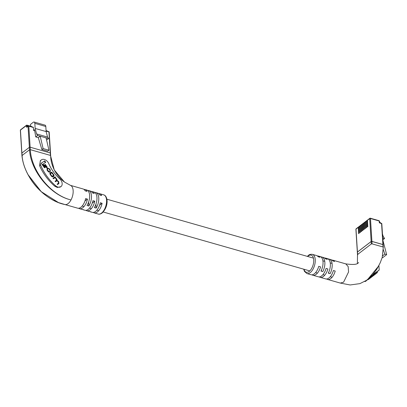 <?xml version="1.0" encoding="UTF-8"?>
<svg xmlns="http://www.w3.org/2000/svg" width="407" height="407" viewBox="0 0 407 407"><rect width="100%" height="100%" fill="white"/><g stroke="black" fill="none" stroke-linecap="round" stroke-linejoin="round"><path stroke-width="0.61" d="M359.966 226.089L359.925 226.078A0.555 0.392 52.5 0 0 359.498 226.429L358.72 227.025L359.116 233.308L358.648 233.664L358.252 227.386L355.993 229.116L357.438 252.06L371.143 241.549L369.704 218.605L367.445 220.34L367.836 226.618L367.368 226.974L366.977 220.696L366.198 221.291L366.59 227.574L366.127 227.93L365.73 221.652L364.952 222.247L365.344 228.531L364.881 228.887L364.484 222.609L363.665 223.209A0.555 0.392 52.5 0 0 363.237 223.56L362.459 224.16L362.856 230.438L362.388 230.8L361.991 224.516L361.172 225.122A0.555 0.392 52.5 0 0 360.744 225.473L359.966 226.068L360.363 232.351L359.895 232.707L359.498 226.429M362.459 224.176L362.418 224.165A0.555 0.392 52.5 0 0 361.991 224.516M364.952 222.268L364.911 222.253A0.555 0.392 52.5 0 0 364.484 222.609M366.198 221.311L366.158 221.301A0.555 0.392 52.5 0 0 365.73 221.652M367.445 220.355L367.404 220.345A0.555 0.392 52.5 0 0 366.977 220.696M358.72 227.045L358.679 227.03A0.555 0.392 52.5 0 0 358.252 227.386M363.237 223.56L363.634 229.843L364.102 229.482L363.705 223.204A0.555 0.392 52.5 0 1 363.827 222.894L364.606 222.298M360.744 225.473L361.141 231.751L361.609 231.395L361.213 225.117A0.555 0.392 52.5 0 1 361.335 224.806L362.113 224.206M359.62 226.119L358.842 226.714A0.555 0.392 52.5 0 0 358.72 227.025M360.867 225.163L360.088 225.763A0.555 0.392 52.5 0 0 359.966 226.068M363.359 223.255L362.581 223.85A0.555 0.392 52.5 0 0 362.459 224.16M383.043 244.943A0.555 0.27 176.4 0 0 383.14 244.78A0.555 0.27 176.4 0 0 382.895 244.576L381.578 223.56L379.975 223.107A0.829 0.585 -127.5 0 1 379.243 222.186L379.166 220.976L370.472 218.498A0.555 0.285 105.9 0 0 370.309 218.203A0.555 0.285 105.9 0 0 370.131 218.254A0.555 0.392 52.5 0 0 369.821 218.294L367.562 220.029A0.555 0.392 52.5 0 0 367.445 220.34M367.094 220.385L366.315 220.986A0.555 0.392 52.5 0 0 366.198 221.291M365.852 221.342L365.069 221.937A0.555 0.392 52.5 0 0 364.952 222.247M357.438 252.06A0.555 0.27 176.4 0 0 357.341 252.223L355.901 229.283A0.555 0.27 -3.6 0 1 355.993 229.116A0.555 0.392 52.5 0 1 356.115 228.805A0.555 0.555 0 0 0 355.901 229.283A0.555 0.27 -3.6 0 0 356.013 229.431M378.825 220.731A0.555 0.285 105.9 0 1 379.009 220.686L370.309 218.203A0.555 0.555 0 0 0 369.821 218.294A0.555 0.392 52.5 0 0 369.704 218.605A0.555 0.27 -3.6 0 1 370.472 218.498L371.917 241.443L382.895 244.576M371.917 241.443A0.555 0.27 176.4 0 0 371.143 241.549M383.318 249.654L384.819 254.121L382.616 255.81M382.193 257.565L382.661 257.697L386.65 254.64L384.819 254.121M386.65 254.64L382.839 240.044M382.453 233.883L383.018 235.882L384.544 238.543L382.712 238.024M380.494 223.005A2.493 1.76 52.5 0 0 379.446 221.759M384.544 238.543L382.829 239.86M378.744 265.608L376.775 269.286L372.715 274.628L379.187 270.029L378.892 265.333M316.422 276.261A9.982 5.123 -74.1 0 0 316.514 276.287A9.982 5.123 -74.1 0 0 316.605 276.312L314.779 275.793A9.982 5.123 105.9 0 1 314.682 275.768L312.851 275.244A9.982 5.123 -74.1 0 0 316.137 274.343A9.982 5.123 -74.1 0 0 320.563 266.87L318.732 266.346A9.982 5.123 105.9 0 1 314.306 273.819A9.982 5.123 105.9 0 1 311.024 274.725L306.903 273.55A9.982 5.123 105.9 0 0 310.185 272.644A9.982 5.123 105.9 0 0 315.155 262.434A9.982 5.123 105.9 0 0 312.378 254.355L316.493 255.53A9.982 5.123 105.9 0 1 318.132 256.736L319.958 257.26A9.982 5.123 -74.1 0 0 318.325 256.049A9.982 5.123 -74.1 0 0 317.363 255.957M323.743 278.347A9.982 5.123 -74.1 0 0 323.835 278.378A9.982 5.123 -74.1 0 0 323.931 278.403L322.1 277.879A9.982 5.123 105.9 0 1 322.003 277.854L320.177 277.335A9.982 5.123 -74.1 0 0 323.458 276.429A9.982 5.123 -74.1 0 0 327.889 268.961L326.058 268.437A9.982 5.123 105.9 0 1 321.627 275.91A9.982 5.123 105.9 0 1 318.345 276.811L316.514 276.287M358.623 262.53L358.353 262.739C357.382 264.525 353.19 264.906 345.782 263.878L348.163 266.565L348.565 271.962L343.594 282.173L340.313 283.074L327.498 279.421A9.982 5.123 -74.1 0 0 330.779 278.52A9.982 5.123 -74.1 0 0 335.21 271.047L333.379 270.523A9.982 5.123 105.9 0 1 328.953 277.996A9.982 5.123 105.9 0 1 325.666 278.897L323.835 278.378M326.628 278.993A9.982 5.123 -74.1 0 0 327.498 279.421M319.307 276.902A9.982 5.123 -74.1 0 0 320.177 277.335M311.986 274.817A9.982 5.123 -74.1 0 0 312.851 275.244M366.086 280.621L367.847 279.268L378.322 266.387L380.179 262.846L382.204 257.529L383.292 247.197L383.135 244.729A0.555 0.27 -3.6 0 0 382.895 244.526L383.048 246.988L372.064 243.859L371.296 243.966L357.59 254.477L357.738 254.843L357.438 252.009L371.143 241.504A0.555 0.27 -3.6 0 1 371.912 241.392L382.895 244.526M366.743 280.209L367.068 279.975M366.188 280.581A0.555 0.346 -119.8 0 1 366.285 280.586L372.715 274.628L373.163 275.325L365.394 281.364A0.555 0.555 -157.7 0 1 364.809 281.43M383.196 247.359L383.048 246.988M327.386 258.633A9.982 5.123 105.9 0 1 327.477 258.659A9.982 5.123 105.9 0 1 328.296 273.128L330.128 273.646A9.982 5.123 -74.1 0 0 329.309 259.183L331.14 259.707A9.982 5.123 105.9 0 1 332.773 260.912L334.605 261.436A9.982 5.123 -74.1 0 0 332.972 260.226A9.982 5.123 -74.1 0 0 332.01 260.134M320.065 256.547A9.982 5.123 105.9 0 1 320.156 256.573A9.982 5.123 105.9 0 1 320.975 271.037L322.807 271.561A9.982 5.123 -74.1 0 0 321.988 257.092L323.819 257.616A9.982 5.123 105.9 0 1 325.452 258.827L327.284 259.345A9.982 5.123 -74.1 0 0 325.651 258.14A9.982 5.123 -74.1 0 0 324.684 258.043M320.248 256.598L321.896 257.071A9.982 5.123 -74.1 0 1 321.988 257.092M327.574 258.689L329.217 259.157A9.982 5.123 -74.1 0 1 329.309 259.183M357.494 254.64L357.341 252.177A0.555 0.27 -3.6 0 1 357.438 252.009M321.469 257.397L321.896 257.071M321.423 270.106L321.494 271.184M328.795 259.483L329.217 259.157M328.749 272.197L328.815 273.275M379.187 270.029L370.472 277.472L369.856 276.791M365.171 281.217L366.285 280.586A0.555 0.407 -127.4 0 0 366.529 280.525A0.555 0.407 -127.4 0 1 366.529 280.525C365.618 281.466 364.998 281.736 364.672 281.339M370.472 277.472L368.325 279.146A0.555 0.376 -127.6 0 1 368.096 279.197A0.555 0.432 42.9 0 0 367.847 279.268M377.147 272.09L377.472 272.502L375.742 273.926L375.412 273.509M375.742 273.926L374.058 275.224L373.758 274.847M372.395 275.936L372.649 276.256L371.164 277.396M370.96 277.543L370.401 278.001L370.172 277.711M370.401 278.001L369.988 277.859M370.192 278.113L369.317 278.836L369.093 278.551M369.317 278.836L368.91 278.698M369.108 278.948L368.269 279.64L368.045 279.36M368.269 279.64L367.862 279.502M374.262 275.02L372.837 276.114M50.417 153.317A0.555 0.27 176.4 0 0 50.514 153.149A0.555 0.27 176.4 0 0 50.27 152.946A0.555 0.27 -3.6 0 1 50.514 153.149L49.191 132.138A0.555 0.555 0 0 0 48.789 131.639A0.555 0.285 105.9 0 1 48.947 131.934L46.103 131.12M33.048 127.254A0.555 0.285 105.9 0 1 33.232 127.203A0.555 0.285 105.9 0 1 33.389 127.498L28.811 126.19L30.133 147.202A0.555 0.27 176.4 0 0 29.365 147.314A0.555 0.27 -3.6 0 1 30.133 147.202L50.27 152.946L48.947 131.934A0.555 0.27 -3.6 0 1 49.191 132.138M22.192 155.876L21.892 153.047L29.365 147.314L28.042 126.302L26.954 127.137A0.829 0.427 105.9 0 1 26.44 126.77L26.363 125.565L20.447 130.103L21.892 153.047A0.555 0.27 176.4 0 0 21.795 153.21A0.555 0.27 -3.6 0 1 21.892 153.047L29.365 147.314L29.523 149.776L22.044 155.51C23.703 176.979 44.373 200.59 64.993 204.553A9.982 5.123 105.9 0 1 64.962 204.548L58.455 202.564L41.255 191.672L28.18 174.852M33.389 127.498L33.572 130.398L34.509 129.68L35.755 136.925L38.319 137.652L41.865 149.517L47.721 151.19L48.967 150.234L43.111 148.565L41.865 149.517M46.566 140.008L48.631 138.604L47.548 137.057L46.128 131.563L45.808 126.491A2.493 1.282 -74.1 0 0 45.091 125.163L34.107 122.034A2.493 1.282 -74.1 0 0 33.288 122.258L30.545 124.359L30.662 126.211M43.111 148.565L40.207 136.203L46.067 137.876L48.967 150.234M34.107 122.034A2.493 1.282 -74.1 0 1 34.829 123.357L35.144 128.429L36.564 133.923L37.648 135.475L35.755 136.925M31.37 126.516A0.555 0.285 105.9 0 1 31.553 126.465A0.555 0.285 105.9 0 1 31.71 126.76L31.71 126.77M33.572 130.398L34.687 130.713M36.564 133.923L47.548 137.057M37.648 135.475L40.207 136.203L38.319 137.652M48.631 138.604L46.067 137.876M35.144 128.429L46.128 131.563M60.964 186.63L57.351 187.479L54.823 186.243C48.199 180.479 43.132 173.652 39.606 165.766L40.313 160.689L41.316 159.92A5.545 3.917 -127.5 0 1 48.784 163.634A29.94 21.144 52.5 0 0 59.666 178.749A5.545 3.917 -127.5 0 1 60.964 186.63A5.545 3.917 -127.5 0 1 57.891 187.062A5.545 3.917 -127.5 0 1 55.51 185.714A41.031 28.973 -127.5 0 1 40.598 165.008A5.545 3.917 -127.5 0 1 41.316 159.92M64.891 204.533L77.62 208.16A9.982 5.123 -74.1 0 0 80.907 207.26A9.982 5.123 -74.1 0 0 85.623 198.575L87.454 199.099A9.982 5.123 105.9 0 1 82.733 207.779A9.982 5.123 105.9 0 1 79.451 208.684L81.283 209.208A9.982 5.123 -74.1 0 0 82.016 209.31L83.847 209.829A9.982 5.123 105.9 0 1 83.109 209.727L84.941 210.251A9.982 5.123 -74.1 0 0 88.227 209.346A9.982 5.123 -74.1 0 0 92.944 200.666L94.775 201.185A9.982 5.123 105.9 0 1 90.059 209.87A9.982 5.123 105.9 0 1 86.772 210.77L88.604 211.294A9.982 5.123 -74.1 0 0 89.337 211.396L91.168 211.92A9.982 5.123 105.9 0 1 90.435 211.818A9.982 5.123 105.9 0 1 89.754 211.513M83.109 209.727A9.982 5.123 105.9 0 1 82.433 209.427M90.435 211.818L92.267 212.337A9.982 5.123 -74.1 0 0 95.548 211.437A9.982 5.123 -74.1 0 0 100.27 202.752L102.101 203.276A9.982 5.123 105.9 0 1 97.38 211.955A9.982 5.123 105.9 0 1 94.093 212.861A9.982 5.123 105.9 0 1 93.228 212.434M86.772 210.77A9.982 5.123 105.9 0 1 85.908 210.343M79.451 208.684A9.982 5.123 105.9 0 1 78.582 208.257M70.472 185.373A9.982 5.123 105.9 0 1 70.513 185.388A9.982 5.123 105.9 0 1 71.016 199.934C51.033 195.477 30.739 171.556 29.523 149.776L30.291 149.669L50.427 155.408L50.27 152.946L30.133 147.202L30.291 149.669C31.364 171.301 51.201 195.375 71.016 199.934A9.982 5.123 105.9 0 1 68.091 203.607A9.982 5.123 105.9 0 1 64.993 204.553L58.501 202.584M50.514 153.149L50.666 155.622C50.661 159.951 51.704 164.357 53.785 168.844C55.179 172.186 59.493 178.515 64.484 182.051L54.268 169.963L50.575 155.779M21.907 153.363A0.555 0.27 -3.6 0 1 21.795 153.21L20.35 130.265A0.555 0.27 -3.6 0 1 20.447 130.103A0.555 0.392 52.5 0 1 20.564 129.792A0.555 0.555 0 0 0 20.35 130.265A0.555 0.27 -3.6 0 0 20.467 130.418M98.606 193.574A9.982 5.123 105.9 0 1 99.567 193.666A9.982 5.123 105.9 0 1 101.613 195.548L99.781 195.024A9.982 5.123 -74.1 0 0 97.741 193.142L95.91 192.623A9.982 5.123 105.9 0 1 96.154 208.094L94.322 207.575A9.982 5.123 -74.1 0 0 94.078 192.099L92.247 191.575A9.982 5.123 105.9 0 1 94.292 193.457L92.46 192.938A9.982 5.123 -74.1 0 0 90.415 191.056L88.584 190.532A9.982 5.123 105.9 0 1 88.833 206.008L87.001 205.484A9.982 5.123 -74.1 0 0 86.757 190.013L84.926 189.489A9.982 5.123 105.9 0 1 86.966 191.371L85.139 190.847A9.982 5.123 -74.1 0 0 83.094 188.965L70.396 185.348M91.285 191.483A9.982 5.123 105.9 0 1 92.247 191.575M83.964 189.397A9.982 5.123 105.9 0 1 84.926 189.489M94.755 192.399L95.172 192.521A9.982 5.123 105.9 0 1 95.91 192.623M87.434 190.313L87.851 190.43A9.982 5.123 105.9 0 1 88.584 190.532M102.101 203.276L99.593 205.194M94.775 201.185L92.272 203.108M87.454 199.099L84.951 201.017M88.833 206.008L88.589 202.131M96.154 208.094L95.91 204.217M50.371 171.576L50.168 169.77L49.562 168.92L47.604 167.994L47.115 168.315L47.136 170.162L47.955 171.306L49.664 172.12L47.629 170.238L47.497 168.813L47.955 168.508L49.211 169.042L50.422 171.54M49.751 171.322L50.025 171.108M47.019 169.984L47.497 168.813M58.873 183.623L58.776 181.827L57.138 180.367L56.848 179.126L55.25 177.488L55.5 177.304L55.159 176.836L52.981 178.281L53.342 178.79L54.711 177.879L55.937 178.47L56.41 180.362L55.087 181.237L55.454 181.746L56.741 180.891L58.109 181.512L58.557 183.165L57.138 184.106L57.458 184.559L58.969 183.557M58.318 183.348L57.153 184.127M56.242 180.489L55.108 181.257M50.137 172.822L50.27 172.721C49.664 173.229 49.766 173.982 50.57 174.974L51.089 175.702C51.765 176.78 52.452 177.137 53.159 176.78L53.643 176.46C54.243 175.951 54.141 175.203 53.337 174.211L52.818 173.484C52.147 172.405 51.455 172.044 50.748 172.405L50.198 172.772M46.413 167.725L47.243 167.17L45.253 164.387L44.424 164.937L46.413 167.725M41.178 163.217L44.46 167.821L45.319 167.252L43.05 164.062L45.716 162.296L44.704 160.877L41.178 163.217M45.391 162.51L44.394 161.116L41.193 163.238M44.394 161.116L44.704 160.877M44.994 167.465L42.735 164.301L43.05 164.062M46.912 167.389L44.943 164.626L44.439 164.957M44.943 164.626L45.253 164.387M51.811 172.899L50.076 172.883M53.521 176.541L53.531 175.275M51.786 176.526L53.052 176.124M50.544 173.301L50.061 174.145M52.946 176.206L53.256 175.966L53.149 174.562L52.411 173.53L51.089 172.929L50.651 173.214L50.758 174.623L51.496 175.656L52.818 176.256L53.312 175.926L53.002 176.165M50.651 173.214L50.285 173.494M55.184 177.538L54.848 177.076L55.159 176.836M55.23 177.823L54.94 177.727L55.25 177.488M57.448 180.835L56.827 180.606L57.138 180.367M56.827 180.606L56.532 179.365M58.486 182.051L58.776 181.827M58.766 183.689L58.73 182.534M54.848 177.076L52.996 178.302M49.288 172.278L49.008 171.896L49.318 171.657M49.008 171.896L48.336 171.79M48.703 168.488L46.922 168.478M50.326 171.52L50.203 170.574M47.131 169.088L47.395 168.89M381.415 223.27A0.555 0.285 -74.1 0 1 381.578 223.56A0.555 0.27 -3.6 0 1 381.817 223.769A0.555 0.555 0 0 0 381.415 223.27L379.812 222.812L379.405 221.179A0.555 0.27 176.4 0 0 379.166 220.976A0.555 0.285 105.9 0 0 379.009 220.686A0.555 0.555 0 0 1 379.405 221.179A0.555 0.27 176.4 0 1 379.314 221.347M379.975 223.107A0.555 0.285 -74.1 0 0 379.812 222.812M304.004 269.261A8.873 4.553 -74.1 0 0 309.213 271.418A8.873 4.553 -74.1 0 0 313.711 259.87A8.873 4.553 -74.1 0 0 308.236 255.962A8.873 4.553 -74.1 0 0 307.656 256.466M371.143 241.504L371.296 243.966M371.912 241.392L372.064 243.859M371.606 277.081L371.357 276.77M371.337 277.284L371.092 276.979M369.968 278.302L369.76 278.037M368.966 279.065L368.762 278.81M373.367 275.732L373.087 275.381M372.949 276.053L372.675 275.712M34.829 123.357L45.808 126.491M31.71 126.76L27.132 125.453L27.269 126.679M26.44 126.77A0.555 0.27 -3.6 0 1 27.208 126.663L27.218 126.714M46.927 130.952A0.555 0.285 105.9 0 1 47.11 130.901A0.555 0.285 105.9 0 1 47.268 131.196L46.088 130.861M48.606 131.69A0.555 0.285 105.9 0 1 48.789 131.639L46.088 130.871M33.232 127.203L28.653 125.895A0.555 0.555 0 0 0 28.164 125.992A0.555 0.392 -127.5 0 0 28.042 126.302A0.555 0.27 -3.6 0 1 28.811 126.19A0.555 0.285 -74.1 0 0 28.653 125.895A0.555 0.285 -74.1 0 0 28.47 125.946A0.555 0.392 -127.5 0 0 28.164 125.992L27.289 126.811M26.954 127.137A0.555 0.392 -127.5 0 1 27.076 126.826M26.791 125.208A0.555 0.392 52.5 0 0 26.363 125.565A0.555 0.27 176.4 0 1 27.132 125.453A0.555 0.285 -74.1 0 0 26.974 125.158A0.555 0.285 -74.1 0 0 26.791 125.208M54.823 186.243L55.51 185.714M103.688 194.841C107.977 195.92 109.035 206.252 102.111 213.044C100.407 214.128 99.105 214.458 98.214 214.036A9.982 5.123 -74.1 0 0 101.501 213.131A9.982 5.123 -74.1 0 0 106.466 202.92A9.982 5.123 -74.1 0 0 103.688 194.841L99.567 193.666M39.606 165.766L40.598 165.008M52.534 173.703L52.818 173.484M50.437 172.644L50.748 172.405M53.052 174.43L53.337 174.211M52.508 176.496L52.818 176.256M51.216 175.87L51.496 175.656M50.478 174.842L50.758 174.623M55.978 178.525L56.263 178.307M56.548 179.355L56.848 179.126M58.048 181.436L58.338 181.217M47.955 171.311L48.24 171.093M47.293 168.233L47.604 167.994M49.278 169.139L49.562 168.92M49.883 169.989L50.168 169.77M47.344 170.457L47.629 170.238M82.204 206.008L84.035 206.532M89.525 208.099L91.356 208.618M96.846 210.185L98.677 210.709M103.23 212.006L309.793 270.914M315.603 272.568L317.435 273.092M322.929 274.659L324.755 275.183M330.25 276.745L332.081 277.269M106.883 199.211L313.446 258.119M322.914 260.816L324.745 261.34M330.24 262.907L332.066 263.426M383.14 244.78L381.817 223.769M356.115 228.805L358.374 227.075M312.378 254.355C310.582 254.166 309.284 254.497 308.481 255.342L307.361 256.379M303.708 269.18L304.431 271.367L306.903 273.55M340.247 283.058L350.127 284.966L359.93 283.618L366.778 280.184M357.499 254.655L357.397 263.354M318.325 256.049L320.156 256.573M325.651 258.14L327.477 258.659M332.972 260.226L345.787 263.878M368.325 279.146L366.529 280.525M370.97 277.559L370.624 277.126M372.659 276.267L372.313 275.834M46.067 130.606L47.11 130.901A0.555 0.555 0 0 1 47.487 131.268M20.564 129.792L26.486 125.254A0.555 0.555 0 0 1 26.974 125.158L31.553 126.465M98.214 214.036L94.093 212.861M70.513 185.394L64.392 181.985M21.795 153.21L21.947 155.672C22.792 164.097 26.145 172.604 32.005 181.191C34.392 184.524 37.001 187.922 42.547 192.837C47.548 197.13 52.849 200.371 58.455 202.564"/></g></svg>

